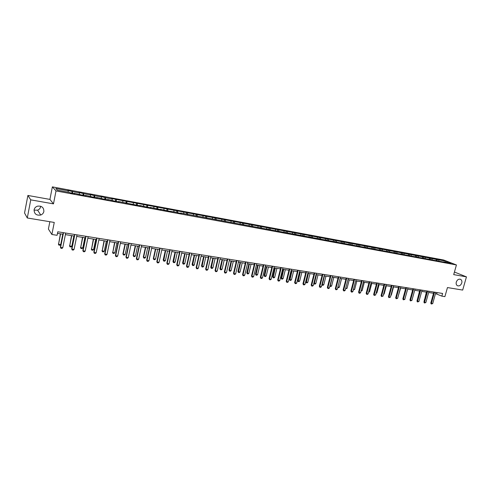 <?xml version="1.0" encoding="UTF-8"?>
<svg xmlns="http://www.w3.org/2000/svg" width="491" height="491" viewBox="0 0 491 491"><rect width="100%" height="100%" fill="white"/><g stroke="black" fill="none" stroke-linecap="round" stroke-linejoin="round"><path stroke-width="0.74" d="M40.679 206.226L40.612 206.748C40.237 208.38 39.231 209.522 37.592 210.166L34.051 210.117M43.871 211.474C43.484 213.162 42.447 214.34 40.753 215.015C36.432 215.684 34.21 213.947 34.1 209.804C34.517 208.012 35.634 206.809 37.457 206.177C41.692 205.698 43.828 207.46 43.871 211.474M461.761 283C460.748 285.455 459.275 286.345 457.348 285.67C456.262 284.915 455.906 283.718 456.292 282.067C457.287 279.643 458.741 278.741 460.656 279.367C461.786 280.109 462.154 281.325 461.761 283M49.843 221.711L48.4 229.064L51.88 234.483L57.091 235.306L57.791 231.783L442.612 293.465L441.857 296.134L444.907 296.613L447.461 287.56L462.682 290.077L466.45 276.869L454.433 272.026M27.889 195.455L24.55 213.002L27.287 217.979L30.749 199.855L53.482 203.869L56.017 190.925L52.365 186.868L49.922 199.401L27.889 195.455L30.749 199.855M56.017 190.925L456.434 264.95L443.68 260.015L52.365 186.868M445.957 261.181L111.672 198.573L112.2 198.99L105.59 197.756L100.937 196.572L101.428 196.983L94.732 195.737L90.056 194.54L90.516 194.952L83.728 193.681L79.026 192.484L79.456 192.889L72.576 191.607L67.844 190.398L68.243 190.796L55.845 188.489L57.373 190.158L69.931 192.49L70.342 192.902L74.742 193.718L74.319 193.301L81.733 195.013L86.066 195.811L85.612 195.393L92.959 197.094L97.236 197.885L96.745 197.462L104.037 199.143L108.259 199.923L107.732 199.499L114.962 201.169L119.123 201.936L118.57 201.513L140.426 205.882L139.812 205.447L146.864 207.079L150.86 207.816L150.215 207.38L161.158 209.725L160.489 209.283L167.425 210.891L176.797 212.308L177.509 212.756L181.351 213.468L180.627 213.02L445.073 262.335L443.815 261.838L451.186 263.207L445.957 261.181L445.558 262.163M74.184 193.614L74.319 193.301M72.576 191.607L72.521 193.301M79.456 192.889L79.419 194.246M85.471 195.7L85.612 195.393M83.728 193.681L83.691 195.375M90.516 194.952L90.497 196.302M94.732 195.737L94.714 197.413M101.428 196.983L101.422 198.327M105.59 197.756L105.583 199.432M112.2 198.99L112.2 200.328M116.299 199.751L116.312 201.42M122.818 200.966L122.836 202.304M126.868 201.721L126.899 203.378M133.3 202.918L133.331 204.25M137.296 203.667L137.339 205.312M143.648 204.851L143.691 206.171M147.588 205.582L147.65 207.22M153.855 206.748L153.91 208.067M157.746 207.478L157.82 209.111M163.933 208.626L164 209.933M167.775 209.344L167.861 210.97M173.875 210.479L173.955 211.781M177.668 211.185L177.773 212.806M183.695 212.308L183.787 213.61M187.439 213.008L187.556 214.616M193.393 214.119L193.491 215.408M197.087 214.806L197.21 216.378M202.961 215.899L203.071 217.182M206.613 216.58L206.742 218.084M212.413 217.66L212.535 218.937M216.015 218.335L216.157 219.772M221.748 219.403L221.877 220.674M225.308 220.066L225.449 221.441M230.966 221.116L231.101 222.386M234.477 221.772L234.624 223.092M240.068 222.816L240.216 224.074M243.536 223.46L243.689 224.731M249.06 224.491L249.213 225.743M252.491 225.13L252.65 226.382M257.941 226.148L258.106 227.394M261.329 226.774L261.5 228.02M266.717 227.781L266.889 229.021M270.062 228.401L270.24 229.641M275.383 229.395L275.568 230.629M278.692 230.009L278.876 231.243M283.951 230.991L284.142 232.225M287.217 231.599L287.413 232.826M292.415 232.568L292.611 233.796M295.643 233.17L295.846 234.391M300.774 234.127L300.983 235.349M303.966 234.723L304.175 235.938M309.042 235.668L309.256 236.883M312.196 236.257L312.411 237.466M317.211 237.19L317.432 238.399M320.322 237.767L320.549 238.976M325.281 238.694L325.515 239.896M328.362 239.264L328.596 240.467M333.26 240.179L333.499 241.376M336.304 240.75L336.544 241.94M341.153 241.652L341.392 242.842M344.16 242.21L344.406 243.401M348.948 243.1L349.199 244.291M351.924 243.659L352.176 244.843M356.656 244.543L356.914 245.721M359.602 245.089L359.86 246.267M364.279 245.96L364.543 247.139M367.188 246.5L367.452 247.679M371.816 247.366L372.086 248.538M374.694 247.9L374.964 249.072M379.273 248.753L379.543 249.919M386.669 251.509L386.638 250.128M382.115 249.281L382.391 250.447M389.455 250.649L389.737 251.809M393.929 251.484L394.236 252.718M396.71 252.006L396.998 253.153M401.141 252.828L401.472 254.135M403.89 253.338L404.185 254.491M408.267 254.154L408.629 255.541M410.992 254.663L411.286 255.805M415.318 255.467L415.699 256.891M418.013 255.971L418.32 257.112M422.297 256.768L422.677 258.186M424.961 257.266L425.267 258.401M429.195 258.057L429.588 259.463M431.835 258.548L432.148 259.678M436.026 259.328L436.419 260.727M438.629 259.813L438.954 260.936M51.88 234.483L54.256 222.441L27.287 217.979M456.434 264.95L453.702 274.616L466.45 276.869M435.505 293.587L441.857 296.134M57.478 233.366L62.958 234.238M65.389 234.624L74.276 236.042M76.688 236.423L85.434 237.816M87.834 238.203L96.439 239.571M98.826 239.952L107.296 241.302M109.671 241.682L118.012 243.008M120.375 243.383L128.581 244.69M130.931 245.064L139.014 246.353M141.347 246.728L149.307 247.992M151.633 248.366L159.465 249.612M161.778 249.98L169.493 251.208M171.795 251.576L179.393 252.785M181.682 253.153L189.164 254.344M191.441 254.706L198.812 255.879M201.077 256.241L208.337 257.394M210.59 257.757L217.746 258.898M219.986 259.254L227.032 260.377M229.26 260.733L236.208 261.838M238.423 262.188L245.267 263.28M247.476 263.63L254.215 264.704M256.412 265.054L263.053 266.116M265.244 266.46L271.787 267.503M273.966 267.853L280.416 268.878M282.583 269.228L288.941 270.24M291.095 270.584L297.368 271.578M299.51 271.922L305.69 272.904M307.826 273.248L313.921 274.217M316.044 274.555L322.047 275.512M324.164 275.85L330.087 276.795M332.186 277.127L338.029 278.059M340.122 278.391L345.879 279.305M347.966 279.643L353.643 280.545M355.717 280.877L361.321 281.766M363.383 282.098L368.907 282.976M370.963 283.301L376.413 284.172M378.451 284.498L383.827 285.351M385.865 285.676L391.167 286.523M393.193 286.842L398.422 287.677M400.435 288.002L405.597 288.818M407.604 289.144L412.698 289.954M414.692 290.273L419.719 291.071M421.708 291.39L426.667 292.176M428.643 292.495L433.535 293.274M68.243 190.796L68.194 192.165M437.113 292.587L436.775 293.79M437.401 259.334L437.058 260.586M430.613 258.07L430.263 259.328M423.751 256.787L423.402 258.051M416.816 255.492L416.466 256.768M409.807 254.185L409.457 255.467M402.718 252.865L402.368 254.154M395.55 251.527L395.2 252.822M388.307 250.177L387.958 251.478M380.979 248.808L380.629 250.122M373.571 247.427L373.221 248.747M366.077 246.028L365.734 247.354M358.504 244.616L358.154 245.948M350.844 243.186L350.494 244.53M343.092 241.744L342.743 243.094M335.255 240.277L334.905 241.64M327.325 238.798L326.975 240.167M319.303 237.306L318.954 238.681M311.19 235.79L310.84 237.178M302.978 234.256L302.634 235.649M294.668 232.709L294.324 234.109M286.265 231.144L285.915 232.55M277.753 229.555L277.409 230.973M269.148 227.947L268.798 229.377M260.433 226.32L260.089 227.763M251.607 224.675L251.263 226.124M242.683 223.012L242.339 224.467M233.642 221.324L233.299 222.791M224.491 219.618L224.148 221.091M215.224 217.887L214.88 219.373M205.839 216.138L205.502 217.636M196.339 214.371L196.001 215.874M186.715 212.572L186.377 214.088M176.969 210.756L176.631 212.278M167.1 208.914L166.756 210.455M157.095 207.049L156.739 208.681M146.969 205.158L146.594 206.889M136.701 203.243L136.308 205.091M126.304 201.304L125.905 203.194M115.766 199.34L115.367 201.242M105.08 197.345L104.687 199.266M94.26 195.326L93.861 197.259M83.286 193.282L82.893 195.228M72.165 191.208L71.772 193.166M53.482 203.869L49.922 199.401M435.842 292.384L432.694 303.616L431.27 304.033L431.38 303.413L430.779 303.125L433.872 292.065M432.694 303.616L431.38 303.413L434.529 292.17M431.27 304.033L430.779 303.125M426.366 292.133L424.476 300.056M424.39 300.351L424.199 299.927M428.981 291.28L425.832 302.579L424.396 302.996L424.506 302.376L423.911 302.082L426.998 290.967M425.832 302.579L424.506 302.376L427.649 291.071M424.396 302.996L423.911 302.082M422.045 290.169L418.897 301.529L417.454 301.953L417.553 301.327L416.963 301.032L420.057 289.85M418.897 301.529L417.553 301.327L420.701 289.954M417.454 301.953L416.963 301.032M419.553 291.046L417.54 298.958M412.667 289.948L410.531 297.841M415.03 289.046L411.888 300.467L410.433 300.897L410.525 300.265L409.942 299.97L413.035 288.726M411.888 300.467L410.525 300.265L413.674 288.831M410.433 300.897L409.942 299.97M407.941 287.91L404.799 299.4L403.332 299.829L403.424 299.191L402.847 298.896L405.934 287.591M404.799 299.4L403.424 299.191L406.566 287.689M403.332 299.829L402.847 298.896M400.773 286.762L397.63 298.319L396.157 298.749L396.243 298.105L395.666 297.816L398.76 286.437M397.63 298.319L396.243 298.105L399.386 286.541M396.157 298.749L395.666 297.816M405.388 297.245L407.677 289.15M398.219 296.147L400.65 288.033M390.971 295.042L391.327 295.097L393.549 286.904M391.327 295.097L390.873 295.41M393.53 285.602L390.382 297.221L388.903 297.656L388.982 297.012L388.412 296.717L391.505 285.277M390.382 297.221L388.982 297.012L392.125 285.375M388.903 297.656L388.412 296.717M383.643 293.925L384.152 293.999L386.368 285.756M384.152 293.999L383.502 294.447M386.202 284.424L383.054 296.116L381.562 296.552L381.636 295.901L381.077 295.607L384.165 284.099M383.054 296.116L381.636 295.901L384.784 284.197M381.562 296.552L381.077 295.607M376.235 292.789L376.892 292.888L379.107 284.602M376.892 292.888L376.069 293.415M378.788 283.239L375.646 294.993L374.148 295.435L374.21 294.778L373.657 294.483L376.744 282.908M375.646 294.993L374.21 294.778L377.358 283.006M374.148 295.435L373.657 294.483M368.741 291.648L369.551 291.771L371.767 283.43M369.551 291.771L368.575 292.274M371.294 282.037L368.152 293.863L367.372 294.41L366.642 294.299L366.703 293.643L366.157 293.348L369.244 281.705M368.152 293.863L366.703 293.643L369.846 281.803M366.642 294.299L366.157 293.348M361.167 290.488L362.131 290.635L364.347 282.251M362.131 290.635L360.995 291.12M363.721 280.821L360.578 292.716L359.793 293.268L359.056 293.158L359.111 292.495L358.571 292.2L361.658 280.49M360.578 292.716L359.111 292.495L362.254 280.588M359.056 293.158L358.571 292.2M353.502 289.316L354.631 289.487L356.847 281.055M354.631 289.487L353.336 289.954M356.055 279.594L352.912 291.562L352.127 292.114L351.384 292.004L351.427 291.335L350.893 291.04L353.98 279.262M352.912 291.562L351.427 291.335L354.57 279.354M351.384 292.004L350.893 291.04M345.75 288.131L347.045 288.327L349.254 279.845M347.045 288.327L345.584 288.776M348.303 278.348L345.161 290.39L344.375 290.948L343.626 290.838L343.663 290.163L343.135 289.868L346.216 278.016M345.161 290.39L343.663 290.163L346.799 278.109M343.626 290.838L343.135 289.868M337.906 286.934L339.373 287.155L341.583 278.624M339.373 287.155L338.594 287.708L337.759 287.523M337.882 287.045L337.857 287.597M340.459 277.096L337.323 289.205L336.531 289.77L335.77 289.653L335.801 288.978L335.285 288.683L338.367 276.758M337.323 289.205L335.801 288.978L338.937 276.85M335.77 289.653L335.285 288.683M329.989 285.676L331.609 285.971L333.825 277.384M331.609 285.971L330.836 286.529L329.878 286.093M332.321 277.145L330.087 286.413M332.524 275.819L329.387 288.008L328.602 288.573L327.828 288.456L327.853 287.775L327.344 287.481L330.425 275.482M329.387 288.008L327.853 287.775L330.989 275.574M327.828 288.456L327.344 287.481M321.979 284.387L323.759 284.774L325.975 276.138M323.759 284.774L322.986 285.332L322.145 285.167L321.912 284.645M324.453 275.893L322.225 285.216M324.496 274.537L321.366 286.793L320.574 287.364L319.794 287.247L319.813 286.56L319.31 286.265L322.384 274.199M321.366 286.793L319.813 286.56L322.943 274.285M319.794 287.247L319.31 286.265M313.878 283.086L315.823 283.559L318.033 274.874M315.823 283.559L315.044 284.123L314.277 284.007L313.853 283.172M316.492 274.629L314.277 284.007M316.376 273.235L313.246 285.566L312.454 286.143L311.668 286.026L311.675 285.332L311.177 285.038L314.252 272.892M313.246 285.566L311.675 285.332L314.805 272.984M311.668 286.026L311.177 285.038M307.912 273.26L305.758 281.809L306.237 282.092L307.796 282.331L309.999 273.591M307.796 282.331L307.016 282.902L306.237 282.779L305.758 281.809M308.446 273.346L306.237 282.779M308.158 271.916L305.034 284.326L304.242 284.903L303.444 284.786L303.444 284.086L302.953 283.792L306.028 271.572M305.034 284.326L303.444 284.086L306.568 271.658M303.444 284.786L302.953 283.792M299.774 271.965L297.626 280.564L298.098 280.852L299.67 281.091L301.873 272.296M299.67 281.091L298.89 281.662L298.105 281.539L297.626 280.564M300.302 272.045L298.105 281.539M299.848 270.584L296.724 283.074L295.926 283.651L295.122 283.534L294.631 282.534L297.699 270.24M296.724 283.074L295.109 282.828L298.233 270.326M295.122 283.534L294.631 282.534M291.544 270.651L289.395 279.305L289.862 279.594L291.451 279.833L293.655 270.989M291.451 279.833L290.672 280.41L289.874 280.287L289.395 279.305M292.059 270.737L289.874 280.287M291.433 269.234L288.309 281.803L287.517 282.386L286.701 282.264L286.21 281.257L289.279 268.89M288.309 281.803L286.683 281.558L289.8 268.976M286.701 282.264L286.21 281.257M283.215 269.326L281.067 278.035L281.527 278.317L283.135 278.563L285.332 269.663M283.135 278.563L282.356 279.146L281.552 279.023L281.067 278.035M283.724 269.406L281.552 279.023M282.914 267.871L279.802 280.514L279.005 281.104L278.182 280.981L277.691 279.968L280.754 267.521M279.802 280.514L278.151 280.269L281.269 267.607M278.182 280.981L277.691 279.968M274.788 267.982L272.646 276.746L273.094 277.028L274.721 277.28L276.918 268.325M274.721 277.28L273.941 277.863L273.125 277.74L272.646 276.746M275.291 268.061L273.125 277.74M274.297 266.49L271.185 279.213L270.388 279.809L269.553 279.68L269.062 278.667L272.124 266.14M271.185 279.213L269.516 278.962L272.628 266.22M269.553 279.68L269.062 278.667M266.263 266.625L264.121 275.439L264.563 275.727L266.208 275.979L268.405 266.963M266.208 275.979L265.428 276.562L264.606 276.439L264.121 275.439M266.754 266.705L264.606 276.439M265.576 265.091L262.464 277.894L261.672 278.495L260.825 278.366L260.334 277.347L263.391 264.741M262.464 277.894L260.776 277.642L263.888 264.821M260.825 278.366L260.334 277.347M257.634 265.25L255.498 274.119L255.928 274.408L257.597 274.659L259.782 265.594M257.597 274.659L256.811 275.255L255.977 275.126L255.498 274.119M258.113 265.324L255.977 275.126M256.744 263.673L253.644 276.562L252.84 277.163L251.987 277.034L251.496 276.01L254.547 263.323M253.644 276.562L251.932 276.304L255.038 263.403M251.987 277.034L251.496 276.01M248.9 263.857L246.764 272.787L247.188 273.07L248.876 273.327L251.061 264.201M248.876 273.327L248.09 273.923L247.249 273.794L246.764 272.787M249.373 263.937L247.249 273.794M247.808 262.243L244.708 275.212L243.91 275.819L243.045 275.69L242.554 274.659L245.598 261.887M244.708 275.212L242.977 274.954L246.077 261.967M243.045 275.69L242.554 274.659M240.062 262.452L237.932 271.431L238.344 271.719L240.05 271.983L242.235 262.795M240.05 271.983L239.264 272.579L238.411 272.45L237.932 271.431M240.522 262.525L238.411 272.45M238.755 260.789L235.662 273.849L234.864 274.457L233.986 274.328L233.501 273.284L236.539 260.433M235.662 273.849L233.912 273.585L237.006 260.512M233.986 274.328L233.501 273.284M231.114 261.028L228.99 270.068L229.389 270.351L231.12 270.615L233.299 261.372M231.12 270.615L230.334 271.222L229.469 271.087L228.99 270.068M231.568 261.095L229.469 271.087M229.592 259.322L226.504 272.462L225.707 273.082L224.817 272.947L224.332 271.904L227.364 258.966M226.504 272.462L224.731 272.198L227.818 259.039M224.817 272.947L224.332 271.904M222.061 259.586L219.937 268.681L220.324 268.97L222.079 269.234L224.252 259.935M222.079 269.234L221.294 269.841L220.416 269.706L219.937 268.681M222.503 259.653L220.416 269.706M220.318 257.836L217.237 271.063L216.433 271.683L215.537 271.548L215.046 270.498L218.072 257.474M217.237 271.063L215.439 270.793L218.52 257.548M215.537 271.548L215.046 270.498M212.891 258.125L210.774 267.282L211.148 267.564L212.922 267.834L215.095 258.475M212.922 267.834L212.137 268.448L211.253 268.313L210.774 267.282M213.321 258.192L211.253 268.313M210.921 256.327L207.846 269.645L207.042 270.271L206.134 270.13L205.649 269.074L208.669 255.971M207.846 269.645L206.03 269.369L209.098 256.038M206.134 270.13L205.649 269.074M203.612 256.646L201.494 265.858L201.862 266.147L203.661 266.423L205.821 256.996M203.661 266.423L202.869 267.036L201.973 266.901L201.494 265.858M204.029 256.713L201.973 266.901M201.408 254.804L198.339 268.209L197.535 268.835L196.615 268.7L196.13 267.638L199.137 254.442M198.339 268.209L196.498 267.933L199.561 254.51M196.615 268.7L196.13 267.638M194.209 255.148L192.104 264.422L192.46 264.71L194.276 264.987L196.437 255.504M194.276 264.987L193.491 265.606L192.582 265.471L192.104 264.422M194.62 255.21L192.582 265.471M191.766 253.258L188.71 266.754L187.906 267.386L186.973 267.245L186.488 266.177L189.489 252.896M188.71 266.754L186.844 266.472L189.9 252.957M186.973 267.245L186.488 266.177M184.696 253.632L182.591 262.967L182.934 263.256L184.776 263.532L186.93 253.988M184.776 263.532L183.99 264.158L183.069 264.023L182.591 262.967M185.089 253.694L183.069 264.023M182.008 251.693L178.957 265.281L178.153 265.919L177.208 265.778L176.723 264.698L179.718 251.331M178.957 265.281L177.067 264.993L180.117 251.392M177.208 265.778L176.723 264.698M175.054 252.098L172.961 261.494L173.292 261.783L175.158 262.065L177.306 252.454M175.158 262.065L174.366 262.697L173.433 262.55L172.961 261.494M175.44 252.159L173.433 262.55M172.12 250.109L169.076 263.79L168.272 264.428L167.314 264.287L166.83 263.207L169.818 249.741M169.076 263.79L167.161 263.495L170.205 249.802M167.314 264.287L166.83 263.207M165.295 250.539L163.202 260.003L163.528 260.285L165.412 260.574L167.56 250.901M165.412 260.574L164.626 261.212L163.681 261.065L163.202 260.003M165.67 250.6L163.681 261.065M162.104 248.501L159.072 262.274L158.268 262.924L157.298 262.777L156.813 261.691L159.79 248.133M159.072 262.274L157.132 261.985L160.164 248.194M157.298 262.777L156.813 261.691M155.414 248.968L153.327 258.493L153.634 258.775L155.549 259.07L157.685 249.33M155.549 259.07L154.757 259.708L153.8 259.561L153.327 258.493M155.77 249.023L153.634 258.775L153.8 259.561M151.952 246.875L148.933 260.746L148.129 261.396L147.147 261.249L146.662 260.156L149.632 246.507M148.933 260.746L146.962 260.445L149.988 246.562M147.147 261.249L146.662 260.156M145.397 247.372L143.317 256.965L143.618 257.247L145.551 257.542L147.681 247.734M145.551 257.542L144.759 258.186L143.795 258.039L143.317 256.965M145.747 247.427L143.618 257.247L143.795 258.039M141.672 245.23L138.658 259.193L137.854 259.849L136.86 259.702L136.375 258.597L139.334 244.856M138.658 259.193L136.664 258.892L139.677 244.911M136.86 259.702L136.375 258.597M135.252 245.758L133.184 255.412L133.466 255.694L135.43 255.995L137.554 246.12M135.43 255.995L134.638 256.646L133.656 256.492L133.184 255.412M135.59 245.807L133.466 255.694L133.656 256.492M131.25 243.561L128.249 257.622L127.445 258.284L126.433 258.131L125.954 257.02L128.906 243.18M128.249 257.622L126.23 257.315L129.231 243.235M126.433 258.131L125.954 257.02M124.978 244.119L122.916 253.841L123.186 254.123L125.168 254.424L127.286 244.487M125.168 254.424L124.383 255.081L123.388 254.927L122.916 253.841M125.297 244.168L123.186 254.123L123.388 254.927M120.694 241.867L117.699 256.026L116.895 256.695L115.876 256.541L115.391 255.424L118.331 241.486M117.699 256.026L115.655 255.719L118.65 241.541M115.876 256.541L115.391 255.424M114.569 242.462L112.764 252.534L114.777 252.84L116.889 242.83M114.777 252.84L113.992 253.497L112.985 253.344L112.513 252.251M114.876 242.511L112.764 252.534L112.985 253.344M109.99 240.154L107.013 254.412L106.203 255.087L105.172 254.927L104.687 253.804L107.615 239.768M107.013 254.412L104.939 254.099L107.916 239.817M105.172 254.927L104.687 253.804M104.018 240.78L102.208 250.919L104.252 251.232L106.351 241.149M104.252 251.232L103.46 251.895L102.441 251.742L101.968 250.637M104.307 240.823L102.208 250.919L102.441 251.742M99.145 238.411L96.175 252.773L95.371 253.454L94.321 253.295L93.842 252.165L96.758 238.031M96.175 252.773L94.076 252.454L97.04 238.074M94.321 253.295L93.842 252.165M93.327 239.074L91.516 249.287L93.585 249.6L95.677 239.448M93.585 249.6L92.793 250.269L91.762 250.115L91.289 249.005M93.603 239.117L91.516 249.287L91.762 250.115M88.153 236.65L85.195 251.116L84.391 251.797L83.323 251.638L82.844 250.502L85.747 236.263M85.195 251.116L83.065 250.791L86.017 236.306M83.323 251.638L82.844 250.502M82.494 237.349L80.677 247.63L82.77 247.949L84.851 237.724M82.77 247.949L81.979 248.624L80.935 248.464L80.463 247.347M82.758 237.392L80.677 247.63L80.935 248.464M77.001 234.864L74.061 249.434L73.257 250.122L72.177 249.962L71.698 248.82L74.589 234.477M74.061 249.434L71.901 249.109L74.841 234.514M72.177 249.962L71.698 248.82M71.514 235.6L69.691 245.948L71.815 246.273L73.889 235.981M71.815 246.273L71.023 246.955L69.961 246.795L69.495 245.672M71.76 235.637L69.691 245.948L69.961 246.795M65.702 233.053L62.774 247.728L61.97 248.421L60.872 248.256L60.399 247.108L63.271 232.66M62.774 247.728L60.583 247.396L63.511 232.703M60.872 248.256L60.399 247.108M60.387 233.826L58.552 244.248L60.706 244.579L62.768 234.207M60.706 244.579L59.914 245.261L58.84 245.101L58.374 243.972M60.614 233.863L58.552 244.248L58.84 245.101M40.753 215.015L37.592 210.166M460.656 279.367L460.227 279.189"/></g></svg>
